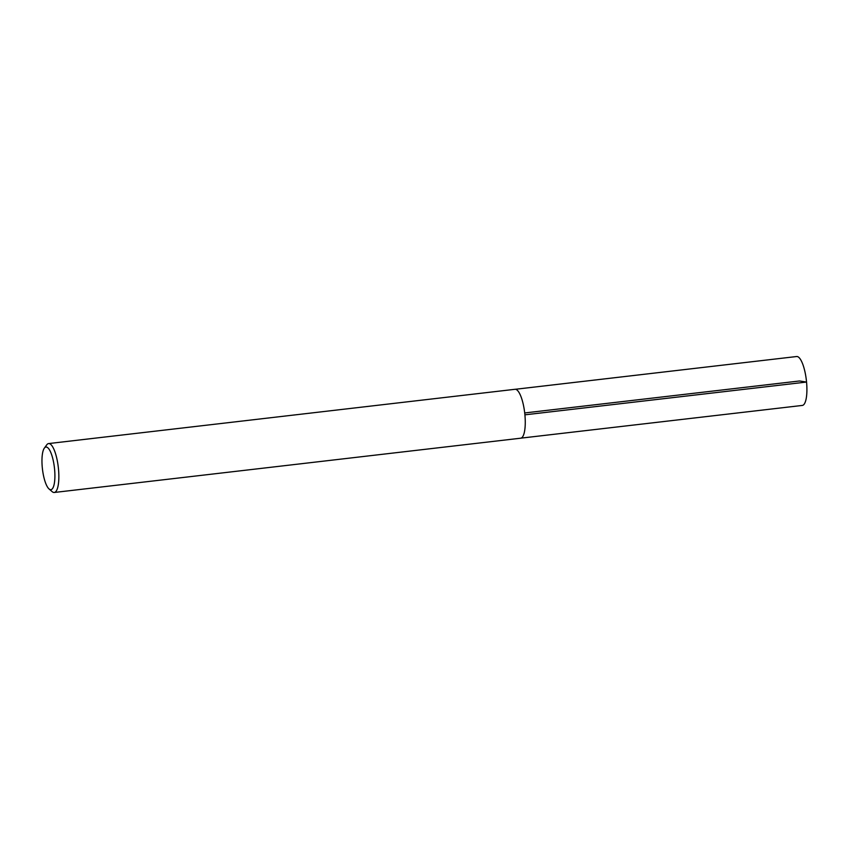 <?xml version="1.0" encoding="UTF-8"?>
<svg xmlns="http://www.w3.org/2000/svg" width="849" height="849" viewBox="0 0 849 849"><rect width="100%" height="100%" fill="white"/><g stroke="black" fill="none" stroke-linecap="round" stroke-linejoin="round"><path stroke-width="1.27" d="M54.591 469.317A21.469 6.028 83.4 0 1 49.062 488.971A21.469 6.028 83.4 0 1 42.45 469.072A21.469 6.028 83.4 0 1 44.307 448.187A21.469 6.028 83.4 0 1 54.591 469.317M44.307 448.187L46.716 444.876A24.621 6.909 83.4 0 1 48.595 443.571A24.621 6.909 83.4 0 1 58.496 469.104A24.621 6.909 83.4 0 1 54.283 492.473A24.621 6.909 83.4 0 1 52.15 491.645L49.062 488.971M48.595 443.571L514.993 389.298A24.621 6.909 83.4 0 1 524.905 414.832A24.621 6.909 83.4 0 1 520.692 438.201L54.283 492.473M515.311 389.288L796.638 356.527A24.621 6.909 83.4 0 1 806.55 382.061A24.621 6.909 83.4 0 1 802.337 405.429L520.999 438.137M524.703 412.954L799.493 380.978L806.55 382.061L524.905 414.832"/></g></svg>
